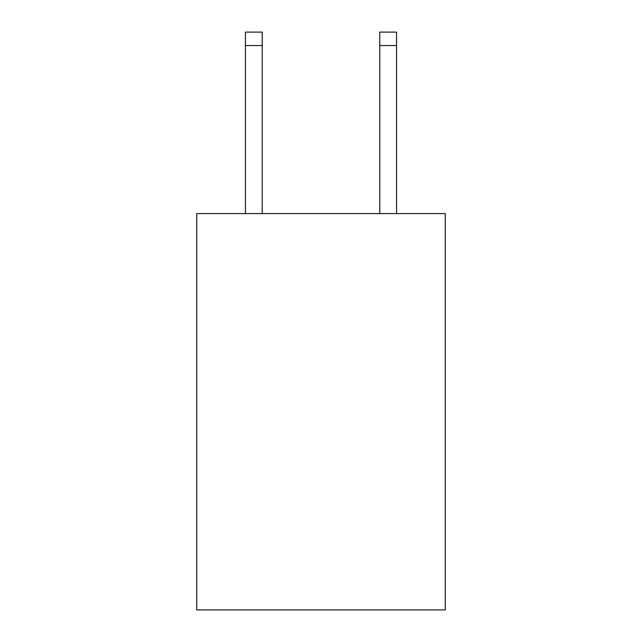 <?xml version="1.0" encoding="UTF-8"?>
<svg xmlns="http://www.w3.org/2000/svg" width="642" height="642" viewBox="0 0 642 642"><rect width="100%" height="100%" fill="white"/><g stroke="black" fill="none" stroke-linecap="round" stroke-linejoin="round"><path stroke-width="0.96" d="M445.267 213.593L445.267 609.9L196.733 609.9L196.733 213.593L445.267 213.593M262.225 213.593L262.225 32.1L245.437 32.1L262.225 32.1L245.437 32.1L262.225 32.1L245.437 32.1L262.225 32.1L245.437 32.1L262.225 32.1L245.437 32.1L262.225 32.1L245.437 32.1L262.225 32.1L245.437 32.1L262.225 32.1L245.437 32.1L262.225 32.1L245.437 32.1L262.225 32.1L245.437 32.1L262.225 32.1L245.437 32.1L262.225 32.1L245.437 32.1L262.225 32.1L245.437 32.1L262.225 32.1L245.437 32.1L262.225 32.1L245.437 32.1L262.225 32.1L245.437 32.1L262.225 32.1L245.437 32.1L245.437 213.593M262.225 32.1L245.437 32.1L262.225 32.1M396.563 213.593L396.563 32.1L379.775 32.1L379.775 213.593M262.225 45.534L245.437 45.534M379.775 45.534L396.563 45.534"/></g></svg>
